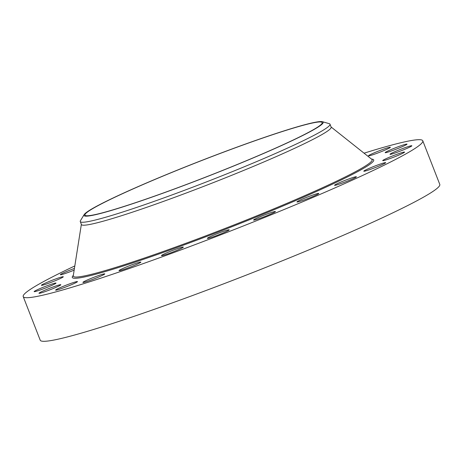 <?xml version="1.0" encoding="UTF-8"?>
<svg xmlns="http://www.w3.org/2000/svg" width="463" height="463" viewBox="0 0 463 463"><rect width="100%" height="100%" fill="white"/><g stroke="black" fill="none" stroke-linecap="round" stroke-linejoin="round"><path stroke-width="0.69" d="M364.063 153.172A214.433 14.208 158.7 0 1 422.783 140.804L439.786 184.407A214.433 14.208 158.7 0 1 439.85 184.824A214.433 14.208 158.7 0 1 242.288 276.66A214.433 14.208 158.7 0 1 40.217 340.195L23.214 296.586A214.433 14.208 158.7 0 1 23.15 296.175A214.433 14.208 158.7 0 1 74.815 265.947M422.783 140.804A214.433 14.208 158.7 0 1 422.846 141.215A214.433 14.208 158.7 0 1 225.29 233.057A214.433 14.208 158.7 0 1 23.214 296.586M390.378 147.292A11.725 0.776 158.7 0 1 379.573 152.315A11.725 0.776 158.7 0 1 368.525 155.788A11.725 0.776 158.7 0 1 368.519 155.765A11.725 0.776 158.7 0 1 379.324 150.747A11.725 0.776 158.7 0 1 390.378 147.269A11.725 0.776 158.7 0 1 390.378 147.292M406.636 144.514A11.725 0.776 158.7 0 1 394.783 149.717A11.725 0.776 158.7 0 1 385.164 152.645A11.725 0.776 158.7 0 1 385.54 152.258A11.725 0.776 158.7 0 1 397.387 147.055A11.725 0.776 158.7 0 1 407.012 144.126A11.725 0.776 158.7 0 1 406.636 144.514M410.38 146.788A11.725 0.776 158.7 0 1 398.221 151.893A11.725 0.776 158.7 0 1 390.002 154.295A11.725 0.776 158.7 0 1 391.478 153.282A11.725 0.776 158.7 0 1 403.638 148.177A11.725 0.776 158.7 0 1 411.856 145.776A11.725 0.776 158.7 0 1 410.38 146.788M401.352 153.965A11.725 0.776 158.7 0 1 389.58 158.711A11.725 0.776 158.7 0 1 382.716 160.62A11.725 0.776 158.7 0 1 385.939 158.757A11.725 0.776 158.7 0 1 397.711 154.011A11.725 0.776 158.7 0 1 404.569 152.101A11.725 0.776 158.7 0 1 401.352 153.965M380.169 165.551A11.725 0.776 158.7 0 1 363.802 171.194A11.725 0.776 158.7 0 1 369.295 168.324A11.725 0.776 158.7 0 1 385.656 162.675A11.725 0.776 158.7 0 1 380.169 165.551M348.274 180.761A11.725 0.776 158.7 0 1 334.552 185.298A11.725 0.776 158.7 0 1 342.678 181.317A11.725 0.776 158.7 0 1 356.4 176.779A11.725 0.776 158.7 0 1 348.274 180.761M307.843 198.552A11.725 0.776 158.7 0 1 296.951 201.966A11.725 0.776 158.7 0 1 307.907 196.862A11.725 0.776 158.7 0 1 318.799 193.447A11.725 0.776 158.7 0 1 307.843 198.552M261.63 217.72A11.725 0.776 158.7 0 1 253.568 220.064A11.725 0.776 158.7 0 1 267.348 213.894A11.725 0.776 158.7 0 1 275.416 211.545A11.725 0.776 158.7 0 1 261.63 217.72M212.783 236.952A11.725 0.776 158.7 0 1 207.355 238.364A11.725 0.776 158.7 0 1 212.708 235.545A11.725 0.776 158.7 0 1 223.768 231.251A11.725 0.776 158.7 0 1 229.202 229.845A11.725 0.776 158.7 0 1 223.849 232.657A11.725 0.776 158.7 0 1 212.783 236.952M164.637 254.939A11.725 0.776 158.7 0 1 161.46 255.605A11.725 0.776 158.7 0 1 168.092 252.248A11.725 0.776 158.7 0 1 180.136 247.751A11.725 0.776 158.7 0 1 183.313 247.086A11.725 0.776 158.7 0 1 176.687 250.448A11.725 0.776 158.7 0 1 164.637 254.939M120.467 270.461A11.725 0.776 158.7 0 1 119.02 270.629A11.725 0.776 158.7 0 1 126.995 266.711A11.725 0.776 158.7 0 1 139.427 262.278A11.725 0.776 158.7 0 1 140.874 262.11A11.725 0.776 158.7 0 1 132.898 266.028A11.725 0.776 158.7 0 1 120.467 270.461M83.282 282.453A11.725 0.776 158.7 0 1 82.923 282.401A11.725 0.776 158.7 0 1 92.293 277.916A11.725 0.776 158.7 0 1 104.412 273.83A11.725 0.776 158.7 0 1 104.771 273.882A11.725 0.776 158.7 0 1 95.395 278.361A11.725 0.776 158.7 0 1 83.282 282.453M55.618 290.098A11.725 0.776 158.7 0 1 66.423 285.075A11.725 0.776 158.7 0 1 77.471 281.602A11.725 0.776 158.7 0 1 77.477 281.626A11.725 0.776 158.7 0 1 66.672 286.643A11.725 0.776 158.7 0 1 55.624 290.122A11.725 0.776 158.7 0 1 55.618 290.098M39.361 292.876A11.725 0.776 158.7 0 1 51.214 287.668A11.725 0.776 158.7 0 1 60.838 284.745A11.725 0.776 158.7 0 1 60.462 285.127A11.725 0.776 158.7 0 1 48.609 290.336A11.725 0.776 158.7 0 1 38.985 293.264A11.725 0.776 158.7 0 1 39.361 292.876M35.622 290.602A11.725 0.776 158.7 0 1 47.776 285.497A11.725 0.776 158.7 0 1 55.994 283.096A11.725 0.776 158.7 0 1 54.518 284.108A11.725 0.776 158.7 0 1 42.364 289.213A11.725 0.776 158.7 0 1 34.146 291.615A11.725 0.776 158.7 0 1 35.622 290.602M44.651 283.425A11.725 0.776 158.7 0 1 56.422 278.68A11.725 0.776 158.7 0 1 63.281 276.77A11.725 0.776 158.7 0 1 60.063 278.633A11.725 0.776 158.7 0 1 48.291 283.379A11.725 0.776 158.7 0 1 41.427 285.289A11.725 0.776 158.7 0 1 44.651 283.425M74.155 270.137A11.725 0.776 158.7 0 1 60.34 274.715A11.725 0.776 158.7 0 1 65.833 271.839A11.725 0.776 158.7 0 1 74.421 268.43M84.908 214.861A127.319 8.438 158.7 0 1 202.209 160.331A127.319 8.438 158.7 0 1 322.19 122.608A127.319 8.438 158.7 0 1 322.231 122.857A127.319 8.438 158.7 0 1 204.93 177.387A127.319 8.438 158.7 0 1 84.949 215.11A127.319 8.438 158.7 0 1 84.908 214.861M138.628 201.718A128.373 8.508 158.7 0 1 84.144 214.629A128.373 8.508 158.7 0 1 268.505 136A128.373 8.508 158.7 0 1 322.456 121.717A128.373 8.508 158.7 0 1 266.595 152.171A128.373 8.508 158.7 0 1 138.628 201.718M322.456 121.717L329.257 123.667A134.021 8.884 158.7 0 1 330.003 124.206L331.149 127.146A134.021 8.884 158.7 0 1 331.19 127.406A134.021 8.884 158.7 0 1 207.719 184.806A134.021 8.884 158.7 0 1 81.424 224.514L80.273 221.569A134.021 8.884 158.7 0 1 80.232 221.308A134.021 8.884 158.7 0 1 80.464 220.672L84.144 214.629M330.003 124.206A134.021 8.884 158.7 0 1 330.044 124.46A134.021 8.884 158.7 0 1 264.703 158.161A134.021 8.884 158.7 0 1 137.343 207.187A134.021 8.884 158.7 0 1 80.273 221.569M371.54 159.11A161.749 10.718 158.7 0 1 373.751 160.25A161.749 10.718 158.7 0 1 222.558 230.366A161.749 10.718 158.7 0 1 72.251 277.14A161.749 10.718 158.7 0 1 73.328 275.381M371.882 159.382L371.853 159.365A160.36 10.626 158.7 0 1 372.165 160.007A160.36 10.626 158.7 0 1 222.269 229.526A160.36 10.626 158.7 0 1 73.258 275.89A160.36 10.626 158.7 0 1 73.27 275.774L73.264 275.809M81.361 224.352L73.27 275.774M331.091 126.989L371.853 159.365"/></g></svg>
